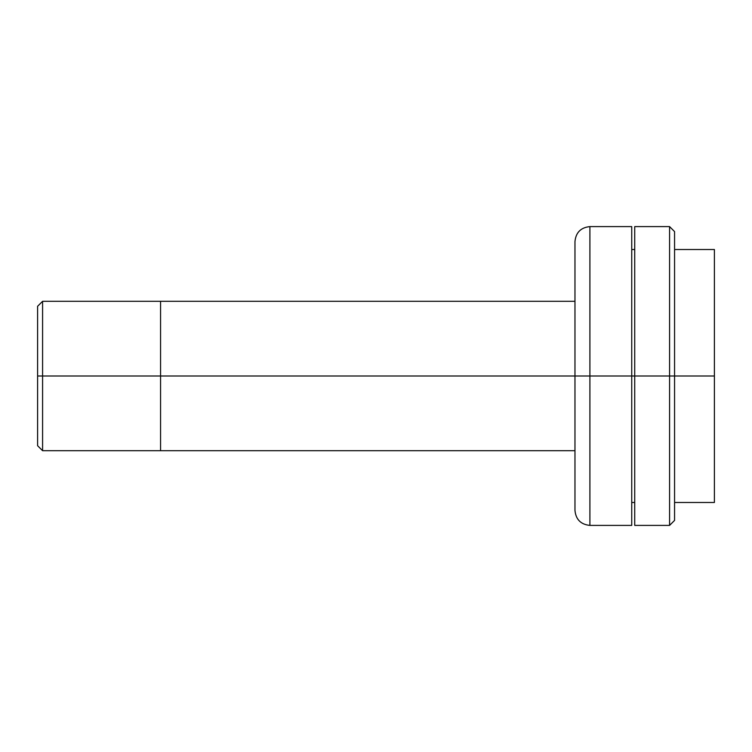 <?xml version="1.0" encoding="UTF-8"?>
<svg xmlns="http://www.w3.org/2000/svg" width="752" height="752" viewBox="0 0 752 752"><rect width="100%" height="100%" fill="white"/><g stroke="black" fill="none" stroke-linecap="round" stroke-linejoin="round"><path stroke-width="1.13" d="M42.582 376L42.582 301.308L42.582 376L160.561 376L160.561 301.308L160.561 376L42.582 376L42.582 450.692L42.582 376L37.6 376L42.582 376M37.6 306.28L37.6 445.72L37.6 306.28L42.582 301.308L160.561 301.308L160.561 450.692L160.561 376L574.97 376L160.561 376L160.561 450.692L42.582 450.692L37.6 445.72M574.97 376L574.97 241.542L574.97 376L589.906 376L589.906 226.606L589.906 525.394C580.845 524.501 575.863 519.519 574.97 510.458L574.97 241.542C575.863 232.481 580.845 227.499 589.906 226.606L589.906 525.394L589.906 376L574.97 376M714.4 249.514L714.4 502.486L714.4 376L674.563 376L714.4 376L714.4 249.514L674.563 249.514M631.736 226.606L631.736 525.394L631.736 376L634.726 376L589.906 376L631.736 376L631.736 226.606L589.906 226.606M674.563 231.588L674.563 520.412L674.563 376L669.581 376L669.581 525.394L669.581 376L634.726 376L634.726 525.394L634.726 376L669.581 376L669.581 226.606L669.581 376L674.563 376L674.563 231.588L669.581 226.606L634.726 226.606L634.726 376L634.726 226.606M160.561 301.308L574.97 301.308M160.561 450.692L574.97 450.692M714.4 502.486L674.563 502.486M634.726 502.486L631.736 502.486M631.736 525.394L589.906 525.394M634.726 249.514L631.736 249.514M674.563 520.412L669.581 525.394L634.726 525.394"/></g></svg>
